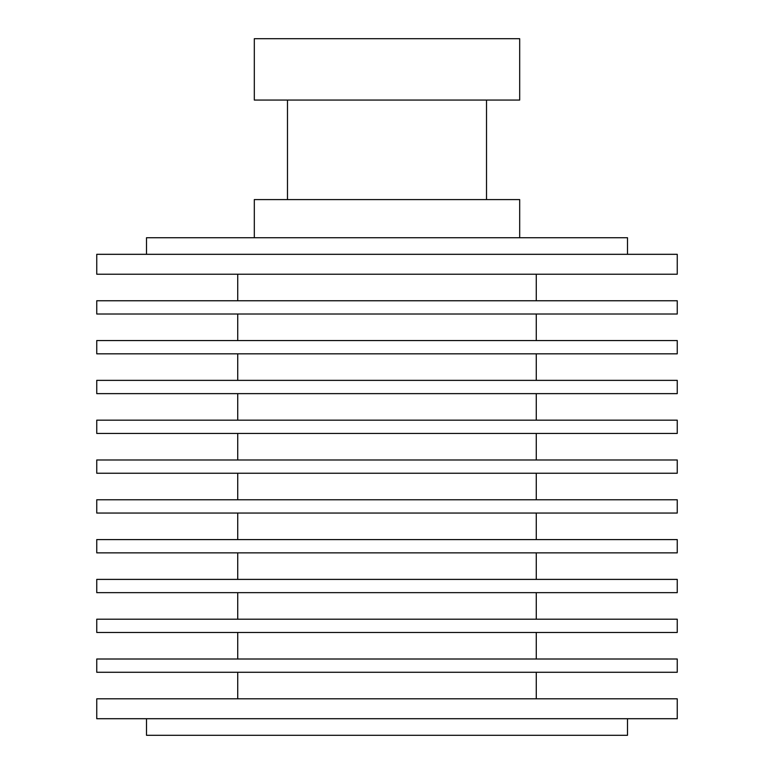 <?xml version="1.0" encoding="UTF-8"?>
<svg xmlns="http://www.w3.org/2000/svg" width="774" height="774" viewBox="0 0 774 774"><rect width="100%" height="100%" fill="white"/><g stroke="black" fill="none" stroke-linecap="round" stroke-linejoin="round"><path stroke-width="1.16" d="M519.683 38.7L254.317 38.7L254.317 100.069L519.683 100.069L519.683 38.7M146.509 718.717L146.509 735.3L627.491 735.3L627.491 718.717M486.517 100.069L486.517 199.586M96.75 718.717L677.25 718.717L677.25 698.816L96.75 698.816L96.75 718.717M536.276 672.277L536.276 698.816M96.75 672.277L677.25 672.277L677.25 659.003L96.75 659.003L96.75 672.277M536.276 659.003L536.276 632.464M96.75 632.464L677.25 632.464L677.25 619.2L96.75 619.2L96.75 632.464M536.276 619.2L536.276 592.661M96.75 592.661L677.25 592.661L677.25 579.397L96.75 579.397L96.75 592.661M536.276 579.397L536.276 552.859M96.75 552.859L677.25 552.859L677.25 539.584L96.75 539.584L96.75 552.859M536.276 539.584L536.276 513.056M96.75 513.056L677.25 513.056L677.25 499.781L96.75 499.781L96.75 513.056M536.276 499.781L536.276 473.243M96.75 473.243L677.25 473.243L677.25 459.979L96.75 459.979L96.75 473.243M536.276 459.979L536.276 433.44M96.75 433.44L677.25 433.44L677.25 420.176L96.75 420.176L96.75 433.44M536.276 420.176L536.276 393.637M96.75 393.637L677.25 393.637L677.25 380.363L96.75 380.363L96.75 393.637M536.276 380.363L536.276 353.824M96.75 353.824L677.25 353.824L677.25 340.56L96.75 340.56L96.75 353.824M536.276 340.56L536.276 314.021M96.75 314.021L677.25 314.021L677.25 300.757L96.75 300.757L96.75 314.021M536.276 300.757L536.276 274.219M96.75 274.219L677.25 274.219L677.25 254.317L96.75 254.317L96.75 274.219M627.491 254.317L627.491 237.724L146.509 237.724L146.509 254.317M254.317 237.724L254.317 199.586L519.683 199.586L519.683 237.724M287.483 100.069L287.483 199.586M237.724 300.757L237.724 274.219M237.724 340.56L237.724 314.021M237.724 380.363L237.724 353.824M237.724 420.176L237.724 393.637M237.724 459.979L237.724 433.44M237.724 499.781L237.724 473.243M237.724 539.584L237.724 513.056M237.724 579.397L237.724 552.859M237.724 619.2L237.724 592.661M237.724 659.003L237.724 632.464M237.724 672.277L237.724 698.816"/></g></svg>
